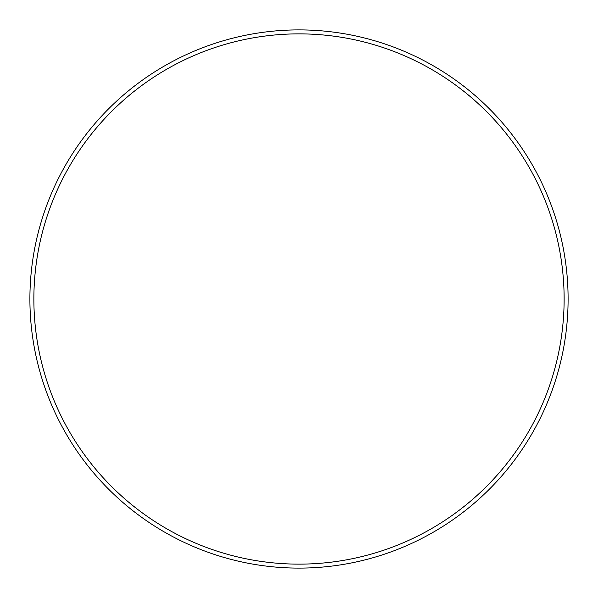 <?xml version="1.0" encoding="UTF-8"?>
<svg xmlns="http://www.w3.org/2000/svg" width="598" height="598" viewBox="0 0 598 598"><rect width="100%" height="100%" fill="white"/><g stroke="black" fill="none" stroke-linecap="round" stroke-linejoin="round"><path stroke-width="0.9" d="M564.131 299A265.131 265.131 0 0 0 299 33.869A265.131 265.131 0 0 0 33.869 299A265.131 265.131 0 0 0 299 564.131A265.131 265.131 0 0 0 564.131 299M29.9 299A269.1 269.1 0 0 1 299 29.9A269.1 269.1 0 0 1 568.1 299A269.1 269.1 0 0 1 299 568.1A269.1 269.1 0 0 1 29.9 299"/></g></svg>
